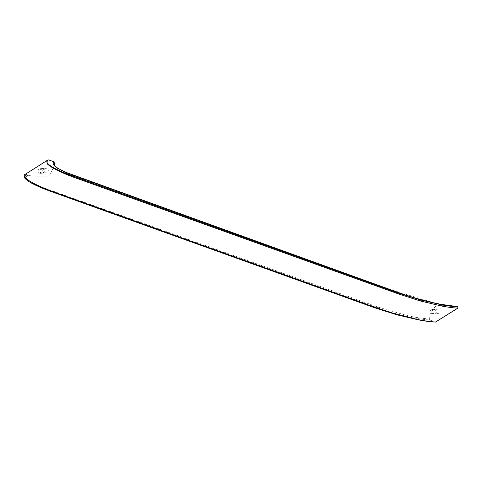 <?xml version="1.0" encoding="UTF-8"?>
<svg xmlns="http://www.w3.org/2000/svg" width="482" height="482" viewBox="0 0 482 482"><rect width="100%" height="100%" fill="white"/><g stroke="black" fill="none" stroke-linecap="round" stroke-linejoin="round"><path stroke-width="0.36" stroke-dasharray="2.41 1.81" d="M53.562 164.115L56.267 167.784L66.992 173.4L76.602 177.147L380.864 286.645L434.86 303.094M429.528 319.921L429.113 318.988C420.653 318.265 413.002 317.029 406.157 315.282L378.364 307.215L43.97 187.884C29.065 181.798 23.576 177.659 27.498 175.472L27.366 175.442C23.419 177.581 28.793 181.774 43.482 188.016L377.882 307.938C396.168 314.427 417.834 319.452 429.528 319.921L435.469 322.054M429.113 318.988L432.83 309.956L434.866 306.823L437.626 305.672L446.748 305.672M437.433 313.595A2.332 2.115 85.9 0 1 437.897 309.058A2.332 2.115 85.9 0 1 440.168 311.673A2.332 2.115 85.9 0 1 437.433 313.595M27.366 175.442L26.516 175.135L26.341 173.869L47.212 160.392M54.231 165.453L50.562 173.725L49.375 175.153L47.224 176.213L36.162 176.243L27.498 175.472M45.543 172.809A2.332 2.115 85.9 0 1 46.007 168.266A2.332 2.115 85.9 0 1 48.278 170.887A2.332 2.115 85.9 0 1 45.543 172.809M33.734 184.22C29.444 182.027 26.637 180.129 25.311 178.539C23.998 176.912 24.401 175.779 26.516 175.135M26.341 173.869L25.028 174.46M434.541 309.462A2.332 2.115 -94.1 0 0 431.806 311.384A2.332 2.115 -94.1 0 0 434.077 314.005A2.332 2.115 -94.1 0 0 434.541 309.462M433.288 313.872A2.314 2.097 -94.1 0 0 435.993 311.968A2.314 2.097 -94.1 0 0 433.746 309.372A2.314 2.097 -94.1 0 0 433.288 313.872M431.504 314.005A2.314 2.097 -94.1 0 0 434.216 312.095A2.314 2.097 -94.1 0 0 431.962 309.498A2.314 2.097 -94.1 0 0 431.504 314.005M42.651 168.676A2.332 2.115 -94.1 0 0 39.916 170.598A2.332 2.115 -94.1 0 0 42.187 173.219A2.332 2.115 -94.1 0 0 42.651 168.676M41.392 173.086A2.314 2.097 -94.1 0 0 44.103 171.182A2.314 2.097 -94.1 0 0 41.856 168.586A2.314 2.097 -94.1 0 0 41.392 173.086M39.614 173.213A2.314 2.097 -94.1 0 0 42.326 171.309A2.314 2.097 -94.1 0 0 40.072 168.712A2.314 2.097 -94.1 0 0 39.614 173.213M229.498 232.143L229.456 231.619M378.364 307.215L377.882 307.938M377.689 306.974L377.201 307.697M25.311 178.539A0.705 0.681 -39.3 0 1 24.956 178.31M66.992 173.4L66.739 172.634M71.625 175.285A0.705 0.368 111.4 0 0 71.571 174.611M75.927 176.9L75.915 176.249M76.602 177.147L76.596 176.49M76.698 177.177L76.686 176.526M77.626 177.509L77.614 176.864M112.529 190.071L112.511 189.444M173.972 212.17L173.9 211.574M433.746 309.354L437.897 309.058M432.294 314.113L438.234 313.71M41.856 168.561L46.007 168.266M40.404 173.321L42.187 173.195M42.187 173.219L46.338 172.918M431.962 309.498L433.746 309.372M40.072 168.712L41.856 168.586"/><path stroke-width="0.72" d="M434.86 303.094L440.53 304.269C422.419 300.895 401.446 293.942 385.245 287.802L66.739 172.634C54.635 167.296 50.622 163.766 54.713 162.054L48.772 159.922C46.585 160.584 46.218 161.765 47.676 163.464C49.128 165.109 52.098 167.061 56.587 169.309C61.353 171.682 67.239 174.123 74.246 176.623L398.216 293.014L420.37 299.912L441.138 304.714C447.802 305.956 453.327 306.66 457.725 306.841L456.809 306.51C452.297 306.251 446.868 305.498 440.53 304.269L456.809 306.51L446.748 305.672M457.725 306.841L457.9 308.106L435.469 322.054C430.938 321.874 425.208 321.126 418.28 319.819L397.102 314.848L374.882 307.853L374.809 307.257L397.222 314.571L418.599 319.711C425.588 321.06 431.378 321.825 435.963 322.012L435.469 322.054M48.278 159.964L48.772 159.922L48.278 159.964M54.713 162.054L55.129 162.988L54.231 165.453M55.129 162.988L53.562 164.115L54.647 165.874C56.665 167.736 60.726 169.995 66.829 172.652L66.739 172.634M374.839 307.823L50.965 191.468C44.013 188.95 38.271 186.534 33.734 184.22A0.705 0.548 -63 0 1 33.607 184.178C29.884 182.383 26.998 180.431 24.956 178.31L24.956 178.31C23.973 175.508 23.998 174.225 25.028 174.46L25.052 177.352C26.365 178.991 29.173 180.949 33.475 183.238C38.03 185.648 43.814 188.191 50.845 190.86A50.014 8.284 16.5 0 0 51.351 191.053L374.809 307.257M457.9 308.106C453.466 307.932 447.868 307.197 441.108 305.913L420.141 300.931L397.752 293.671A50.014 7.899 -163.3 0 1 397.234 293.472L73.264 177.087C66.408 174.514 60.648 172.032 55.984 169.622C51.484 167.29 48.513 165.278 47.079 163.591L47.212 160.392L25.028 174.46M50.965 191.468L50.845 190.86M374.369 307.655L374.255 307.058L374.369 307.655M418.28 319.819A0.705 0.349 -79.2 0 0 418.34 319.843A0.705 0.349 -79.2 0 0 418.599 319.711M435.65 322.09C431.149 321.916 425.377 321.169 418.34 319.843L397.108 314.86L374.882 307.853L50.917 191.462C43.976 188.95 38.205 186.522 33.607 184.178L33.607 184.178A0.705 0.548 -63 0 1 33.475 183.238M24.956 178.31A0.705 0.681 -39.3 0 1 25.052 177.352M441.108 305.913A0.705 0.355 -79.4 0 0 441.319 305.233A0.705 0.355 -79.4 0 0 441.138 304.714M420.141 300.931L420.37 299.912M397.752 293.671L398.216 293.014M73.77 177.268L74.246 176.623M55.984 169.622A0.705 0.536 -63.4 0 1 56.587 169.309M47.079 163.591A0.705 0.681 -41 0 1 47.676 163.464M66.902 172.701L71.511 174.574A0.705 0.368 111.4 0 0 71.444 174.562M71.571 174.611A0.705 0.368 111.4 0 0 71.511 174.574L75.819 176.213M75.915 176.249L76.505 176.46M76.686 176.526L77.524 176.828M77.614 176.864L112.42 189.414M112.511 189.444L173.851 211.562M173.9 211.574L401.476 293.622C414.653 298.159 427.648 301.702 440.476 304.244L452.134 306.094M48.399 159.91L47.212 160.392"/></g></svg>

